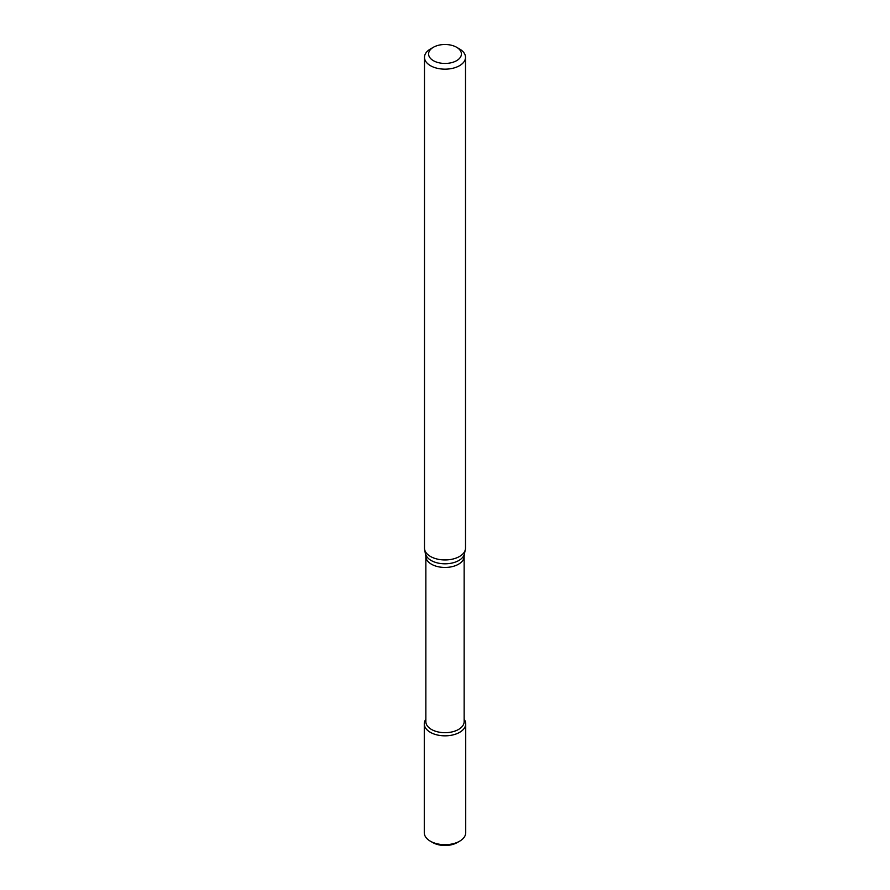 <?xml version="1.0" encoding="UTF-8"?>
<svg xmlns="http://www.w3.org/2000/svg" width="890" height="890" viewBox="0 0 890 890"><rect width="100%" height="100%" fill="white"/><g stroke="black" fill="none" stroke-linecap="round" stroke-linejoin="round"><path stroke-width="1.33" d="M424.285 723.859A20.715 11.959 180 0 0 437.068 734.918A20.715 11.959 180 0 0 459.652 732.325A20.715 11.959 180 0 0 465.715 723.859A20.715 11.959 180 0 0 464.146 719.298A20.715 11.959 180 0 1 459.652 732.325A20.715 11.959 180 0 1 433.497 733.816A20.715 11.959 180 0 1 425.854 719.298A20.715 11.959 180 0 0 424.285 723.859L424.285 832.717A20.715 11.959 180 0 0 430.348 841.184A20.715 11.959 180 0 0 459.652 841.184L457.226 842.574A17.299 9.99 180 0 1 432.774 842.574L430.348 841.184M425.854 556.395A19.146 11.047 180 0 0 437.669 566.607A19.146 11.047 180 0 0 458.539 564.204A19.146 11.047 180 0 0 464.146 556.395L464.146 721.645A19.146 11.047 180 0 1 458.539 729.455A19.146 11.047 180 0 1 437.669 731.847A19.146 11.047 180 0 1 425.854 721.645L425.854 556.395L424.652 549.586A20.515 11.837 180 0 1 424.486 548.106L424.486 57.327A20.515 11.837 180 0 1 430.493 48.95L433.397 47.27A16.409 9.479 180 0 1 456.603 47.27A16.409 9.479 180 0 1 456.603 60.676A16.409 9.479 180 0 1 433.397 60.676A16.409 9.479 180 0 1 433.397 47.27M456.603 47.27L459.507 48.95A20.515 11.837 180 0 1 465.514 57.327L465.514 548.106A20.515 11.837 180 0 1 465.348 549.586A20.515 11.837 180 0 1 459.507 556.484A20.515 11.837 180 0 1 438.347 559.309A20.515 11.837 180 0 1 424.652 549.586M465.514 57.327A20.515 11.837 180 0 1 459.507 65.693A20.515 11.837 180 0 1 437.146 68.263A20.515 11.837 180 0 1 424.486 57.327M457.226 842.574L459.652 841.184A20.715 11.959 180 0 0 465.715 832.717L465.715 723.859M464.146 556.395L464.402 553.925A19.558 11.292 180 0 1 458.828 560.5A19.558 11.292 180 0 1 438.659 563.192A19.558 11.292 180 0 1 425.598 553.925M464.402 553.925L465.348 549.586"/></g></svg>
